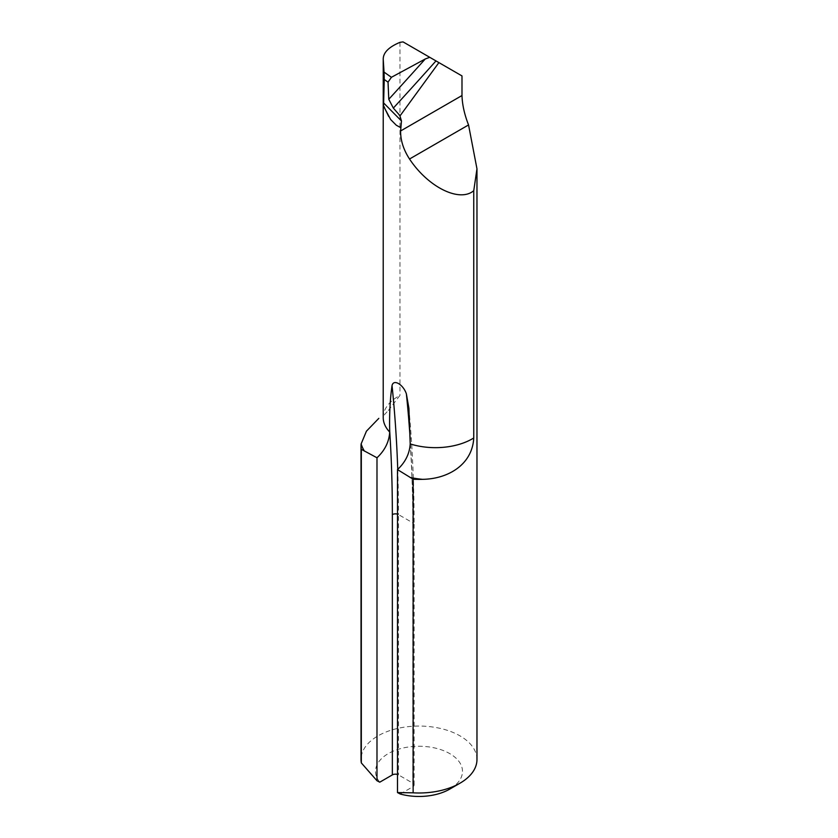 <?xml version="1.0" encoding="UTF-8"?>
<svg xmlns="http://www.w3.org/2000/svg" width="838" height="838" viewBox="0 0 838 838"><rect width="100%" height="100%" fill="white"/><g stroke="black" fill="none" stroke-linecap="round" stroke-linejoin="round"><path stroke-width="0.63" stroke-dasharray="4.19 3.14" d="M388.35 410.484L399.977 395.379A52.207 30.147 0 0 0 383.217 417.513C384.139 417.104 380.421 418.56 388.35 410.484M403.057 41.9L429.737 57.309M435.99 60.923L457.894 73.555M476.969 759.532A57.969 33.468 0 0 0 419 726.064A57.969 33.468 0 0 0 361.031 759.532M399.977 42.34L399.977 395.379M379.771 782.179A43.471 25.098 180 0 1 395.945 750.083A43.471 25.098 180 0 1 453.023 755.729A43.471 25.098 180 0 1 449.744 789.113M400.26 794.015L412.851 786.746A4.347 2.514 0 0 0 414.129 784.965A4.347 2.514 0 0 0 412.851 783.195L398.5 774.909A4.347 2.514 0 0 0 397.484 774.469M412.851 783.195L412.851 522.87L398.5 514.595L398.5 774.909M397.746 469.374A1449.206 836.701 -60 0 1 398.5 514.595A4.347 2.514 180 0 0 397.484 514.155M414.129 784.965L414.129 524.651A4.347 2.514 180 0 0 412.851 522.87A1449.206 836.701 120 0 0 410.191 439.206M410.201 443.061A1444.859 834.187 -60 0 1 412.851 526.421L412.851 786.746M408.902 408.274C412.38 445.973 414.129 484.762 414.129 524.651A4.347 2.514 180 0 1 412.851 526.421M383.249 99.45L383.322 100.539C383.395 103.043 384.233 106.436 385.826 110.721"/><path stroke-width="1.26" d="M393.336 108.092L400.093 115.78L438.913 62.609L435.99 60.923A1811.505 623.063 -50.2 0 1 393.336 108.092L388.78 99.282L388.036 82.155L384.244 79.495L383.553 105.913L383.228 59.341L384.034 72.11L391.419 77.295L425.233 58.995L429.737 57.309L403.057 41.9L399.977 42.34C388.706 47.054 383.123 52.71 383.228 59.341L383.217 417.513A52.207 30.147 0 0 0 389.712 432.073C389.083 441.888 384.841 450.446 376.985 457.768L376.985 780.744L361.325 762.915L361.325 449.315A57.969 33.468 180 0 1 361.031 445.931A57.969 33.468 180 0 1 361.136 443.899L366.436 431.182L378.807 418.361M376.985 457.768L361.325 449.315M399.925 115.874L401.465 120.976L400.616 130.958C400.512 140.365 403.476 149.709 409.531 159.011C428.187 187.251 459.633 202.765 473.753 190.687L473.753 437.981C472.36 464.629 448.058 478.98 422.52 479.336A57.969 33.468 180 0 1 413.134 479.221L397.484 469.594L397.484 792.57L413.134 792.821A57.969 33.468 0 0 0 459.989 783.195A57.969 33.468 0 0 0 476.969 759.532L476.969 168.826L473.753 190.687M457.894 73.555L461.989 75.923L461.989 95.532C462.272 104.687 464.451 114.492 468.547 124.946L476.969 168.826M461.989 75.923L438.913 62.609M429.737 57.309L435.99 60.923L429.737 57.309M413.134 479.221L413.134 792.821M361.031 445.931L361.031 759.532A57.969 33.468 0 0 0 361.325 762.915M459.989 783.195L449.744 789.113A43.471 25.098 180 0 1 400.26 794.015L397.484 792.57M397.484 774.469A4.347 2.514 0 0 0 392.352 774.909L392.352 514.595A1444.859 834.187 120 0 0 389.712 431.235C389.272 414.695 390.047 399.475 392.037 385.574C393.493 378.786 403.172 384.328 406.378 393.85L408.902 408.274L410.201 443.91C409.583 453.714 405.341 462.283 397.484 469.594M376.985 780.744L379.771 782.179L392.352 774.909M400.616 127.617L396.29 125.229L390.665 119.551L384.642 108.228M389.712 432.073L389.712 431.235M390.665 119.551L396.29 125.229M400.093 115.78L399.087 114.942M391.419 77.295L388.036 82.155M384.244 79.495L384.034 72.11M383.553 105.913L388.696 116.451M364.425 451.106A75.399 43.534 180 0 1 361.136 443.899M461.989 95.532L400.616 130.958M383.563 102.885L401.465 120.976M422.52 479.336A75.399 43.534 180 0 1 410.033 477.43M410.201 443.91A52.207 30.147 0 0 0 473.753 437.981M468.547 124.946L409.531 159.011M388.78 99.282A1804.256 620.57 129.8 0 0 425.233 58.995M392.037 385.574A1449.206 836.701 -60 0 1 397.746 469.374M410.191 439.206A1449.206 836.701 120 0 0 406.378 393.85M392.352 514.595A4.347 2.514 180 0 1 397.484 514.155"/></g></svg>
